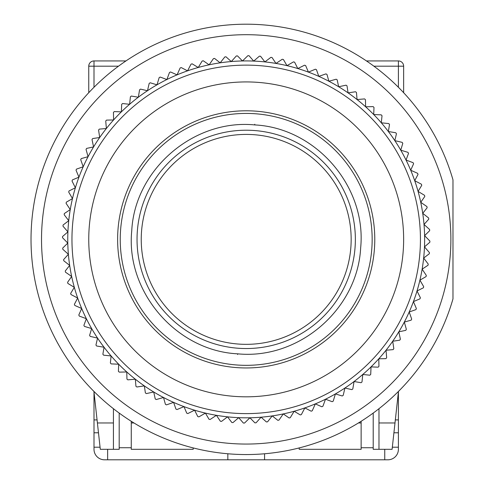 <?xml version="1.0" encoding="UTF-8"?>
<svg xmlns="http://www.w3.org/2000/svg" width="484" height="484" viewBox="0 0 484 484"><rect width="100%" height="100%" fill="white"/><g stroke="black" fill="none" stroke-linecap="round" stroke-linejoin="round"><path stroke-width="0.73" d="M93.999 87.271L93.999 66.187L88.753 66.187L88.753 92.71M403.644 92.71L403.644 66.187L398.399 66.187L398.399 87.271M373.89 66.187L398.399 66.187L398.399 60.936L366.449 60.936M125.949 60.936L93.999 60.936L93.999 66.187L118.507 66.187M93.932 391.411L100.297 449.303L119.191 449.303L119.191 413.07L119.191 447.73L131.261 447.73M361.137 447.73L373.206 447.73L373.206 413.07L373.206 449.303L392.101 449.303L398.465 391.411M113.419 449.303L113.419 408.702M131.261 421.286L131.261 449.303L193.195 449.303L193.195 447.918M299.203 447.918L299.203 449.303L361.137 449.303L361.137 421.286M378.978 408.702L378.978 449.303M88.753 66.187A5.245 5.245 0 0 1 93.999 60.936A5.245 5.245 0 0 0 88.753 66.187M398.399 60.936A5.245 5.245 0 0 1 403.644 66.187A5.245 5.245 0 0 0 398.399 60.936M246.199 454.555A215.174 215.174 0 0 0 452.976 298.9L452.976 179.848A215.174 215.174 0 0 0 31.024 239.374A215.174 215.174 0 0 0 246.199 454.555M141.237 239.374A104.961 104.961 0 0 1 246.199 134.413A104.961 104.961 0 0 1 351.16 239.374A104.961 104.961 0 0 1 246.199 344.342A104.961 104.961 0 0 1 141.237 239.374M246.199 348.541A109.16 109.16 0 0 0 355.359 239.374A109.16 109.16 0 0 0 246.199 130.214A109.16 109.16 0 0 0 137.039 239.374A109.16 109.16 0 0 0 246.199 348.541M77.047 281.174A174.24 174.24 0 0 1 204.399 70.222A174.24 174.24 0 0 1 415.351 197.575A174.24 174.24 0 0 1 287.998 408.526A174.24 174.24 0 0 1 77.047 281.174M419.428 196.571A178.439 178.439 0 0 0 67.796 243.083A178.439 178.439 0 0 0 74.324 287.333L67.875 283.442A183.684 183.684 0 0 1 67.597 282.299L71.656 276.449L65.461 272.159A183.684 183.684 0 0 1 65.255 271.004L69.672 265.413L63.761 260.743A183.684 183.684 0 0 1 63.628 259.581L68.383 254.281L62.775 249.248A183.684 183.684 0 0 1 62.72 248.074L67.796 243.083L62.521 237.711A183.684 183.684 0 0 1 62.533 236.537L67.917 231.878L62.987 226.179A183.684 183.684 0 0 1 63.077 225.012L68.74 220.698L64.178 214.702A183.684 183.684 0 0 1 64.336 213.541L70.265 209.59L66.084 203.322A183.684 183.684 0 0 1 66.32 202.173L72.479 198.603L68.704 192.081A183.684 183.684 0 0 1 69.012 190.95L75.383 187.774L72.025 181.028A183.684 183.684 0 0 1 72.4 179.921L78.959 177.15L76.03 170.211A183.684 183.684 0 0 1 76.478 169.122L83.2 166.774L80.713 159.659A183.684 183.684 0 0 1 81.221 158.607L88.076 156.683L86.043 149.429A183.684 183.684 0 0 1 86.618 148.406L93.581 146.918L92.008 139.549A183.684 183.684 0 0 1 92.644 138.563L99.692 137.517L98.579 130.063A183.684 183.684 0 0 1 99.28 129.125L106.377 128.52L105.736 121.012A183.684 183.684 0 0 1 106.492 120.117L113.613 119.959L113.444 112.421A183.684 183.684 0 0 1 114.254 111.58L121.369 111.865L121.678 104.338A183.684 183.684 0 0 1 122.543 103.546L129.621 104.284L130.402 96.788A183.684 183.684 0 0 1 131.315 96.05L138.339 97.23L139.586 89.794A183.684 183.684 0 0 1 140.542 89.117L147.475 90.738L149.187 83.399A183.684 183.684 0 0 1 150.185 82.782L157.004 84.827L159.169 77.615A183.684 183.684 0 0 1 160.204 77.059L166.883 79.533L169.497 72.467A183.684 183.684 0 0 1 170.568 71.983L177.077 74.869L180.133 67.984A183.684 183.684 0 0 1 181.228 67.566L187.544 70.852L191.023 64.172A183.684 183.684 0 0 1 192.142 63.821L198.24 67.506L202.131 61.051A183.684 183.684 0 0 1 203.274 60.772L209.124 64.832L213.42 58.637A183.684 183.684 0 0 1 214.569 58.431L220.159 62.847L224.83 56.937A183.684 183.684 0 0 1 225.998 56.803L231.298 61.559L236.331 55.956A183.684 183.684 0 0 1 237.499 55.896L242.49 60.978L247.862 55.696A183.684 183.684 0 0 1 249.036 55.708L253.701 61.093L259.394 56.162A183.684 183.684 0 0 1 260.567 56.253L264.875 61.916L270.871 57.354A183.684 183.684 0 0 1 272.032 57.517L275.983 63.44L282.251 59.26A183.684 183.684 0 0 1 283.4 59.496L286.97 65.661L293.492 61.879A183.684 183.684 0 0 1 294.623 62.188L297.799 68.559L304.545 65.201A183.684 183.684 0 0 1 305.652 65.576L308.423 72.14L315.362 69.206A183.684 183.684 0 0 1 316.451 69.654L318.799 76.375L325.913 73.889A183.684 183.684 0 0 1 326.966 74.403L328.89 81.258L336.144 79.219A183.684 183.684 0 0 1 337.166 79.799L338.661 86.763L346.024 85.184A183.684 183.684 0 0 1 347.01 85.825L348.056 92.867L355.51 91.754A183.684 183.684 0 0 1 356.454 92.456L357.059 99.553L364.567 98.911A183.684 183.684 0 0 1 365.456 99.668L365.62 106.789L373.152 106.619A183.684 183.684 0 0 1 373.993 107.436L373.709 114.551L381.235 114.853A183.684 183.684 0 0 1 382.027 115.718L381.295 122.803L388.785 123.577A183.684 183.684 0 0 1 389.523 124.491L388.349 131.515L395.779 132.761A183.684 183.684 0 0 1 396.456 133.717L394.841 140.65L402.18 142.363A183.684 183.684 0 0 1 402.791 143.361L400.746 150.179L407.964 152.345A183.684 183.684 0 0 1 408.514 153.386L406.04 160.059L413.106 162.678A183.684 183.684 0 0 1 413.59 163.743L410.704 170.253L417.595 173.308A183.684 183.684 0 0 1 418.013 174.403L414.721 180.72L421.401 184.198A183.684 183.684 0 0 1 421.752 185.324L418.073 191.416L424.522 195.312A183.684 183.684 0 0 1 424.801 196.45L420.741 202.306A178.439 178.439 0 0 0 419.428 196.571M93.352 277.144A157.445 157.445 0 0 1 208.429 86.527A157.445 157.445 0 0 1 399.046 201.604A157.445 157.445 0 0 1 283.969 392.221A157.445 157.445 0 0 1 93.352 277.144M121.375 270.223A128.581 128.581 0 0 0 277.042 364.204A128.581 128.581 0 0 0 371.022 208.531A128.581 128.581 0 0 0 215.356 114.551A128.581 128.581 0 0 0 121.375 270.223M74.324 287.333A178.439 178.439 0 0 0 424.014 224.473A178.439 178.439 0 0 0 420.741 202.306L426.936 206.595A183.684 183.684 0 0 1 427.142 207.751L422.726 213.335L428.636 218.006A183.684 183.684 0 0 1 428.77 219.173L424.014 224.473L429.623 229.507A183.684 183.684 0 0 1 429.677 230.674L424.601 235.666L429.877 241.044A183.684 183.684 0 0 1 429.865 242.218L424.48 246.876L429.411 252.569A183.684 183.684 0 0 1 429.32 253.743L423.657 258.057L428.219 264.052A183.684 183.684 0 0 1 428.062 265.214L422.133 269.158L426.313 275.432A183.684 183.684 0 0 1 426.077 276.582L419.918 280.151L423.694 286.667A183.684 183.684 0 0 1 423.385 287.798L417.014 290.975L420.372 297.721A183.684 183.684 0 0 1 419.997 298.834L413.439 301.599L416.367 308.544A183.684 183.684 0 0 1 415.919 309.627L409.198 311.98L411.684 319.089A183.684 183.684 0 0 1 411.176 320.148L404.321 322.072L406.354 329.326A183.684 183.684 0 0 1 405.78 330.342L398.816 331.836L400.389 339.205A183.684 183.684 0 0 1 399.748 340.185L392.706 341.238L393.819 348.686A183.684 183.684 0 0 1 393.117 349.629L386.02 350.234L386.662 357.743A183.684 183.684 0 0 1 385.905 358.638L378.784 358.795L378.954 366.327A183.684 183.684 0 0 1 378.143 367.174L371.028 366.884L370.72 374.41A183.684 183.684 0 0 1 369.855 375.203L362.776 374.471L361.996 381.967A183.684 183.684 0 0 1 361.082 382.705L354.058 381.525L352.812 388.954A183.684 183.684 0 0 1 351.856 389.632L344.923 388.017L343.21 395.355A183.684 183.684 0 0 1 342.212 395.972L335.394 393.922L333.228 401.139A183.684 183.684 0 0 1 332.193 401.69L325.514 399.215L322.895 406.282A183.684 183.684 0 0 1 321.83 406.772L315.32 403.88L312.265 410.771A183.684 183.684 0 0 1 311.17 411.188L304.853 407.897L301.375 414.582A183.684 183.684 0 0 1 300.255 414.927L294.157 411.249L290.261 417.698A183.684 183.684 0 0 1 289.123 417.976L283.273 413.923L278.978 420.112A183.684 183.684 0 0 1 277.822 420.318L272.238 415.907L267.567 421.818A183.684 183.684 0 0 1 266.4 421.951L261.1 417.19L256.066 422.798A183.684 183.684 0 0 1 254.899 422.859L249.907 417.777L244.535 423.052A183.684 183.684 0 0 1 243.361 423.04L238.697 417.656L233.004 422.586A183.684 183.684 0 0 1 231.83 422.502L227.522 416.833L221.527 421.401A183.684 183.684 0 0 1 220.365 421.237L216.415 415.308L210.141 419.489A183.684 183.684 0 0 1 208.997 419.253L205.428 413.094L198.906 416.869A183.684 183.684 0 0 1 197.774 416.567L194.598 410.19L187.852 413.548A183.684 183.684 0 0 1 186.745 413.173L183.974 406.614L177.035 409.543A183.684 183.684 0 0 1 175.946 409.095L173.599 402.379L166.484 404.866A183.684 183.684 0 0 1 165.431 404.352L163.507 397.497L156.247 399.53A183.684 183.684 0 0 1 155.231 398.955L153.737 391.992L146.374 393.571A183.684 183.684 0 0 1 145.388 392.929L144.341 385.887L136.887 386.994A183.684 183.684 0 0 1 135.944 386.292L135.338 379.202L127.83 379.843A183.684 183.684 0 0 1 126.941 379.081L126.778 371.966L119.245 372.129A183.684 183.684 0 0 1 118.405 371.319L118.689 364.204L111.163 363.895A183.684 183.684 0 0 1 110.37 363.036L111.102 355.952L103.606 355.171A183.684 183.684 0 0 1 102.874 354.258L104.048 347.24L96.618 345.993A183.684 183.684 0 0 1 95.941 345.031L97.556 338.098L90.218 336.392A183.684 183.684 0 0 1 89.607 335.394L91.651 328.569L84.434 326.404A183.684 183.684 0 0 1 83.883 325.369L86.358 318.69L79.291 316.076A183.684 183.684 0 0 1 78.807 315.005L81.693 308.496L74.802 305.446A183.684 183.684 0 0 1 74.385 304.345L77.676 298.035L70.997 294.55A183.684 183.684 0 0 1 70.646 293.431L74.324 287.333M450.876 239.374A204.678 204.678 0 0 0 246.199 34.697A204.678 204.678 0 0 0 41.521 239.374A204.678 204.678 0 0 0 246.199 444.058A204.678 204.678 0 0 0 450.876 239.374M237.656 353.828C176.454 350.894 125.592 291.852 131.739 230.886C134.727 169.521 193.679 118.81 254.741 124.92C315.961 127.939 366.745 186.733 360.659 247.85C357.609 309.082 299.033 359.902 237.656 353.828L237.608 354.518M254.79 124.237L254.741 124.92M371.809 248.752A125.955 125.955 0 0 0 255.57 113.77A125.955 125.955 0 0 0 120.589 230.003A125.955 125.955 0 0 0 236.821 364.984A125.955 125.955 94.3 0 0 371.809 248.752A125.955 125.955 0 0 0 255.57 113.77A125.955 125.955 0 0 0 120.589 230.003M398.399 392.052L398.399 447.204L392.33 447.204M93.999 392.052L93.999 449.303A10.497 10.497 0 0 0 104.496 459.8L387.902 459.8A10.497 10.497 0 0 0 398.399 449.303L398.399 447.204M393.916 432.781L398.399 432.781M395.331 419.912L398.399 419.912M107.648 449.303L107.648 459.8M227.831 459.8L227.831 453.768M264.567 459.8L264.567 453.768M384.75 459.8L384.75 449.303M93.999 419.912L97.066 419.912M93.999 432.781L98.482 432.781M93.999 447.204L100.067 447.204M113.419 422.968L97.399 422.968M133.971 422.968L131.261 422.968M361.137 422.968L358.426 422.968M394.998 422.968L378.978 422.968"/></g></svg>

